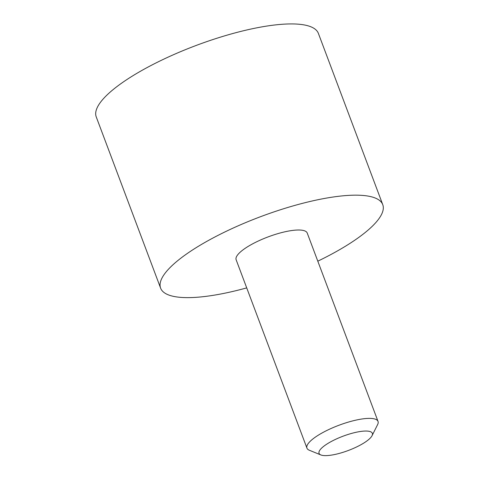 <?xml version="1.0" encoding="UTF-8"?>
<svg xmlns="http://www.w3.org/2000/svg" width="479" height="479" viewBox="0 0 479 479"><rect width="100%" height="100%" fill="white"/><g stroke="black" fill="none" stroke-linecap="round" stroke-linejoin="round"><path stroke-width="0.72" d="M357.083 432.076A28.477 7.616 -20.6 0 1 372.057 435.68A28.477 7.616 -20.6 0 1 348.383 450.458A28.477 7.616 -20.6 0 1 320.84 454.936A28.477 7.616 -20.6 0 1 327.313 443.805A28.477 7.616 -20.6 0 1 357.083 432.076M372.057 435.68L377.626 424.574A37.973 10.149 159.4 0 0 378.027 421.412A37.973 10.149 159.4 0 0 357.657 419.76A37.973 10.149 159.4 0 0 321.846 433.094A37.973 10.149 159.4 0 0 306.943 448.128A37.973 10.149 159.4 0 0 309.332 450.242L320.84 454.936M306.943 448.128L236.141 259.762A37.973 10.149 -20.6 0 1 268.114 236.895A37.973 10.149 -20.6 0 1 307.225 233.039L378.027 421.412M317.799 261.175A118.66 31.722 159.4 0 0 382.757 204.653A118.66 31.722 159.4 0 0 290.49 206.665A118.66 31.722 159.4 0 0 170.62 267.001A118.66 31.722 159.4 0 0 160.615 288.148A118.66 31.722 159.4 0 0 246.715 287.891M160.615 288.148L96.243 116.906A118.66 31.722 -20.6 0 1 106.254 95.752A118.66 31.722 -20.6 0 1 226.118 35.422A118.66 31.722 -20.6 0 1 318.385 33.404L382.757 204.653"/></g></svg>
